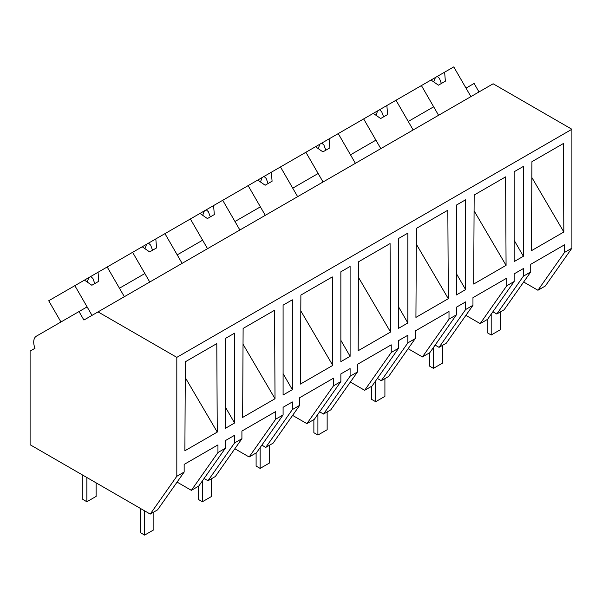 <?xml version="1.0" encoding="UTF-8"?>
<svg xmlns="http://www.w3.org/2000/svg" width="602" height="602" viewBox="0 0 602 602"><rect width="100%" height="100%" fill="white"/><g stroke="black" fill="none" stroke-linecap="round" stroke-linejoin="round"><path stroke-width="0.9" d="M479.004 91.94L474.105 83.452L466.016 88.125L470.914 96.613L453.765 66.897L444.622 72.18L445.367 81.18L438.437 85.183L431.017 80.028L421.415 85.574L438.572 115.291L433.673 106.795L408.254 121.469L413.153 129.957L396.003 100.248L421.415 85.574M523.65 282.007L537.94 290.254L545.322 285.995L571.9 248.174L571.9 129.264L493.136 83.783L83.919 320.046L79.012 311.558L36.429 336.142A13.071 7.548 60 0 0 34.999 348.287L30.1 351.116L30.1 444.735L150.229 514.093L176.815 476.28L176.815 357.362L98.043 311.889M571.9 129.264L176.815 357.362M571.9 248.174L564.518 252.441L564.518 244.803L530.723 264.316L530.723 271.953L523.379 276.19L523.379 268.552L514.138 273.887L514.138 281.525L506.756 285.784L506.756 278.147L472.961 297.666L472.961 305.304L465.617 309.541L465.617 301.903L456.376 307.238L456.376 314.876L449.002 319.135L449.002 311.497L415.199 331.01L415.199 338.648L407.855 342.884L407.855 335.246L398.614 340.589L398.614 348.219L391.24 352.479L391.24 344.848L357.438 364.36L357.438 371.998L350.101 376.235L350.101 368.597L340.852 373.932L340.852 381.57L333.478 385.829L333.478 378.191L299.676 397.711L299.676 405.342L292.339 409.586L292.339 401.948L283.09 407.283L283.09 414.921L275.716 419.18L275.716 411.542L241.914 431.055L241.914 438.692L234.577 442.929L234.577 435.291L225.336 440.626L225.336 448.264L217.954 452.523L217.954 444.893L184.152 464.405L184.152 472.043L176.815 476.28M531.453 250.688L531.927 161.682L563.359 143.532L563.833 231.996L531.453 250.688M225.336 428.346L234.577 423.01L234.577 333.162L225.336 338.497L225.336 428.346M514.138 171.758L523.379 166.423L523.379 256.264L514.138 261.599L514.138 171.758M275.024 398.735L274.55 310.271L243.118 328.421L242.644 417.427L275.024 398.735L243.035 344.231M456.376 294.95L465.617 289.615L465.617 199.766L456.376 205.101L456.376 294.95M448.309 298.69L447.835 210.226L416.403 228.376L415.929 317.382L448.309 298.69L416.321 244.186M473.691 284.039L474.165 195.025L505.597 176.883L506.071 265.347L473.691 284.039M345.473 269.132L350.101 266.468L350.101 356.309L340.852 361.644L340.852 271.803L345.473 269.132M300.406 384.084L332.786 365.391L332.312 276.928L300.88 295.07L300.406 384.084M403.235 235.781L407.855 233.117L407.855 322.965L398.614 328.301L398.614 238.452L403.235 235.781M358.167 350.733L358.642 261.727L390.073 243.577L390.547 332.041L358.167 350.733M184.882 450.778L185.356 361.764L216.788 343.622L217.262 432.086L184.882 450.778M287.718 302.482L292.339 299.811L292.339 389.66L283.09 394.995L283.09 305.146L287.718 302.482M537.94 290.254L564.518 252.441M530.723 271.953L504.137 309.767L496.8 314.003L492.895 311.753M496.8 314.003L523.379 276.19M514.138 240.258L523.379 256.264M531.844 177.492L563.833 231.996M217.954 452.523L191.368 490.344L198.75 486.085L225.336 448.264M191.368 490.344L177.086 482.097M150.229 514.093L157.573 509.856L184.152 472.043M225.336 406.997L234.577 423.01M185.273 377.582L217.262 432.086M60.96 321.98L48.709 300.759L74.851 285.664L92.001 315.373L87.102 306.885L79.012 311.558M132.154 280.878L119.452 288.215L124.351 296.703L107.194 266.987L132.613 252.313L149.763 282.029L144.864 273.541L132.154 280.878M506.756 285.784L480.178 323.605L487.56 319.346L514.138 281.525M480.178 323.605L465.888 315.358M465.617 309.541L439.039 347.354L446.375 343.117L472.961 305.304M439.039 347.354L435.133 345.096M456.376 273.609L465.617 289.615M474.083 210.835L506.071 265.347M380.81 148.634L375.911 140.146L350.492 154.819L355.398 163.308L338.241 133.599L363.653 118.925L380.81 148.634M449.002 319.135L422.416 356.948L429.798 352.689L456.376 314.876M422.416 356.948L408.133 348.701M407.855 342.884L381.277 380.705L388.614 376.468L415.199 338.648M381.277 380.705L377.371 378.447M398.614 306.952L407.855 322.965M323.048 181.985L318.149 173.496L300.819 183.497L292.73 188.17L297.636 196.658L280.479 166.942L305.891 152.268L323.048 181.985M391.24 352.479L364.654 390.299L372.036 386.04L398.614 348.219M364.654 390.299L350.372 382.052M350.101 376.235L323.515 414.048L330.852 409.811L357.438 371.998M323.515 414.048L319.609 411.798M340.852 340.303L350.101 356.309M358.559 277.537L390.547 332.041M265.286 215.328L260.388 206.84L234.968 221.513L239.874 230.002L222.717 200.293L248.129 185.619L265.286 215.328M333.478 385.829L306.892 423.65L314.274 419.383L340.852 381.57M306.892 423.65L292.61 415.403M292.339 409.586L265.753 447.399L273.09 443.162L299.676 405.342M265.753 447.399L261.847 445.141M283.09 373.654L292.339 389.66M300.797 310.88L332.786 365.391M207.524 248.679L202.626 240.19L177.206 254.864L182.113 263.352L164.956 233.644L190.375 218.97L207.524 248.679M275.716 419.18L249.13 456.993L256.512 452.734L283.09 414.921M249.13 456.993L234.848 448.746M234.577 442.929L207.991 480.75L215.335 476.513L241.914 438.692M207.991 480.75L204.086 478.492M444.622 72.18L431.017 80.028M437.315 76.394L439.46 78.388L441.364 83.49M435.427 77.492L433.733 81.917M396.003 100.248L386.86 105.523L387.613 114.523L380.675 118.526L373.263 113.379L363.653 118.925M386.86 105.523L373.263 113.379M379.561 109.745L381.698 111.739L383.602 116.841M377.665 110.836L375.972 115.26M338.241 133.599L329.098 138.874L329.851 147.874L322.92 151.877L315.501 146.73L305.891 152.268M329.098 138.874L315.501 146.73M321.799 143.088L323.936 145.082L325.84 150.184M319.903 144.187L318.217 148.611M280.479 166.942L271.336 172.225L272.089 181.225L265.158 185.22L257.739 180.073L248.129 185.619M271.336 172.225L257.739 180.073M264.037 176.439L266.174 178.433L268.078 183.535M262.141 177.53L260.455 181.962M222.717 200.293L213.575 205.568L214.327 214.568L207.397 218.571L199.977 213.424L190.375 218.97M213.575 205.568L199.977 213.424M206.275 209.789L208.412 211.784L210.324 216.886M204.379 210.881L202.693 215.305M164.956 233.644L155.813 238.919L156.565 247.919L149.635 251.922L142.215 246.775L132.613 252.313M155.813 238.919L142.215 246.775M148.513 243.133L150.65 245.127L152.562 250.229M146.617 244.231L144.931 248.656M107.194 266.987L98.051 272.27L98.803 281.269L91.873 285.265L84.453 280.118L74.851 285.664M98.051 272.27L84.453 280.118M90.751 276.484L92.889 278.478L94.8 283.58M88.855 277.575L87.17 282.007M500.435 311.904L500.435 329.678L491.194 335.013L487.153 332.673L487.153 319.579M491.194 335.013L491.194 314.169M442.673 345.255L442.673 363.021L433.432 368.356L429.392 366.024L429.392 352.922M433.432 368.356L433.432 347.52M384.911 378.605L384.911 396.372L375.671 401.707L371.63 399.374L371.63 386.273M375.671 401.707L375.671 380.863M327.149 411.949L327.149 429.723L317.909 435.058L313.868 432.718L313.868 419.624M317.909 435.058L317.909 414.214M269.387 445.299L269.387 463.066L260.147 468.401L256.106 466.068L256.106 452.967M260.147 468.401L260.147 447.564M211.626 478.65L211.626 496.417L202.385 501.752L198.344 499.419L198.344 486.318M202.385 501.752L202.385 480.908M153.871 511.993L153.871 529.768L144.623 535.103L140.582 532.762L140.582 508.524M144.623 535.103L144.623 510.857M96.109 482.849L96.109 496.417L86.861 501.752L82.82 499.419L82.82 475.174M86.861 501.752L86.861 477.514"/></g></svg>
